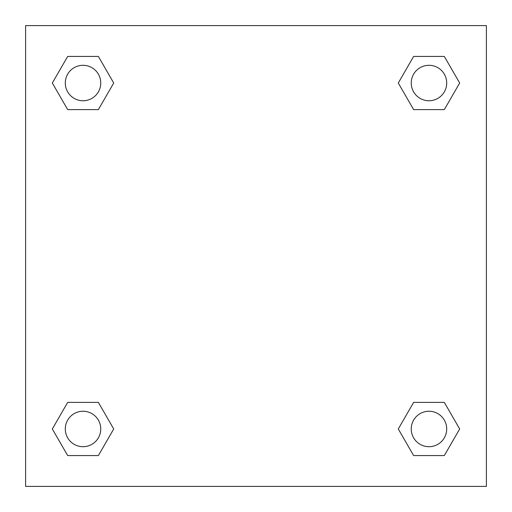 <?xml version="1.0" encoding="UTF-8"?>
<svg xmlns="http://www.w3.org/2000/svg" width="512" height="512" viewBox="0 0 512 512"><rect width="100%" height="100%" fill="white"/><g stroke="black" fill="none" stroke-linecap="round" stroke-linejoin="round"><path stroke-width="0.77" d="M444.326 109.606L413.626 109.606L444.326 109.606L459.674 83.021L444.326 109.606L413.626 109.606L398.278 83.021L413.626 56.435L398.278 83.021M67.674 56.435L98.374 56.435L67.674 56.435L98.374 56.435L113.722 83.021L98.374 109.606L67.674 109.606L98.374 109.606L67.674 109.606L52.326 83.021L67.674 56.435L52.326 83.021M67.674 402.394L98.374 402.394L67.674 402.394L52.326 428.979L67.674 402.394L98.374 402.394L113.722 428.979L98.374 455.565L67.674 455.565L98.374 455.565L67.674 455.565L52.326 428.979M422.278 402.394L413.626 402.394L422.278 402.394L413.626 402.394L398.278 428.979L413.626 402.394L444.326 402.394L413.626 402.394L444.326 402.394L459.674 428.979L444.326 455.565L413.626 455.565L444.326 455.565L413.626 455.565L398.278 428.979M486.4 25.6L25.6 25.6L25.6 486.4L486.4 486.4L486.4 25.6M413.626 56.435L444.326 56.435L413.626 56.435L444.326 56.435L459.674 83.021M446.701 428.979A17.722 17.722 0 0 0 420.115 413.626A17.722 17.722 0 0 0 420.115 444.326A17.722 17.722 0 0 0 446.701 428.979M100.749 428.979A17.722 17.722 0 0 0 74.163 413.626A17.722 17.722 0 0 0 74.163 444.326A17.722 17.722 0 0 0 100.749 428.979M446.701 83.021A17.722 17.722 0 0 0 420.115 67.674A17.722 17.722 0 0 0 420.115 98.374A17.722 17.722 0 0 0 446.701 83.021M100.749 83.021A17.722 17.722 0 0 0 74.163 67.674A17.722 17.722 0 0 0 74.163 98.374A17.722 17.722 0 0 0 100.749 83.021M89.722 402.394L98.374 402.394M422.278 109.606L413.626 109.606M98.374 109.606L89.722 109.606"/></g></svg>
